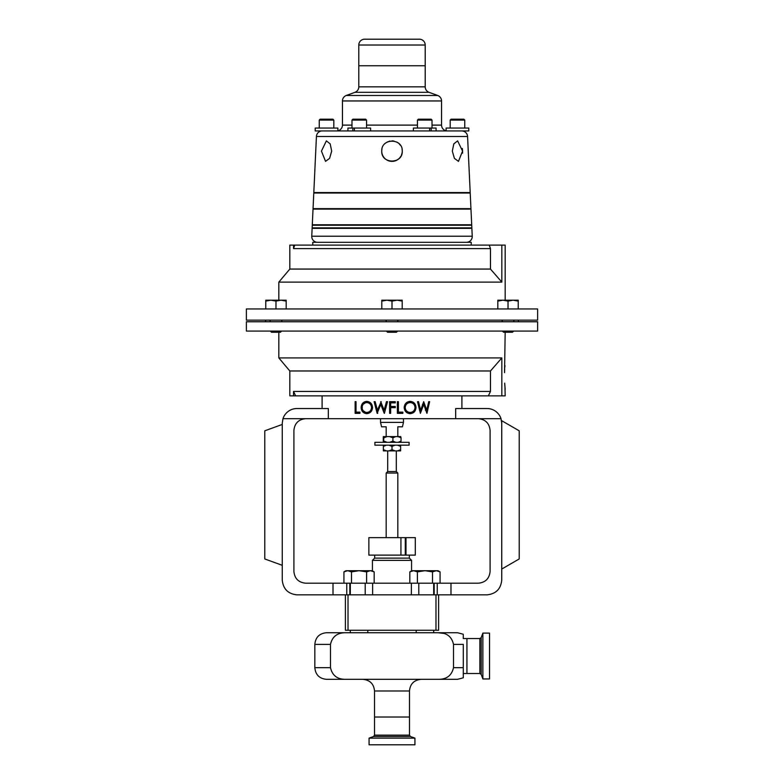<?xml version="1.0" encoding="UTF-8"?>
<svg xmlns="http://www.w3.org/2000/svg" width="784" height="784" viewBox="0 0 784 784"><rect width="100%" height="100%" fill="white"/><g stroke="black" fill="none" stroke-linecap="round" stroke-linejoin="round"><path stroke-width="1.18" d="M482.866 633.1L489.53 633.1L489.53 678.954L482.866 678.954L482.866 633.1L481.229 637.598L481.229 674.456L479.877 673.505L479.877 638.548L466.931 638.548L466.931 673.505L466.931 638.548L463.295 638.548L463.295 635.148M414.932 738.136L414.932 744.8L369.068 744.8L369.068 738.136L414.932 738.136L410.424 736.499L373.576 736.499L374.527 735.137L374.527 717.027L409.473 717.027L409.473 690.978C410.169 683.903 414.05 680.022 421.126 679.326M345.94 679.326L438.06 679.326C446.557 679.454 451.711 675.573 453.515 667.674L453.515 644.379C451.711 636.481 446.566 632.6 438.06 632.727L345.94 632.727C337.434 632.6 332.289 636.481 330.485 644.379L330.485 667.674C332.298 675.573 337.443 679.463 345.94 679.326L326.477 679.326C319.402 678.64 315.521 674.75 314.835 667.674L330.485 667.674M453.515 644.379L463.295 644.379L463.295 677.797L463.295 667.674L453.515 667.674M330.485 644.379L314.835 644.379C315.521 637.304 319.402 633.423 326.477 632.727L345.94 632.727M443.352 633.374L438.06 632.727L457.523 632.727L463.295 634.266M463.295 677.797L457.523 679.326L438.06 679.326M409.473 690.978L374.527 690.978L374.527 717.027L409.473 717.027L409.473 735.137L374.527 735.137M374.664 555.111L374.664 558.12L409.336 558.12L411.571 560.354L372.429 560.354L372.429 570.87M348.018 630.258L345.401 630.258L345.401 594.84L348.018 594.84L348.018 630.258L435.982 630.258L435.982 594.84L411.365 594.84L418.793 594.84L418.793 583.188M435.982 594.84L438.599 594.84L438.599 630.258L435.982 630.258M365.207 583.188L365.207 594.84L372.635 594.84L348.018 594.84M405.994 537.638L415.304 537.638L415.304 555.111L405.994 555.111L405.994 537.638L400.938 537.638L400.938 555.111L405.994 555.111M400.938 537.638L368.872 537.638L368.872 555.111L400.938 555.111M405.279 537.638L405.279 555.111M418.538 401.682L420.626 410.228L423.693 401.682L426.751 410.169L428.721 401.682L429.622 401.682L426.937 413.335L423.732 404.426L420.391 413.335L417.529 401.682L418.538 401.682M416 407.504C415.706 411.247 413.766 413.295 410.179 413.638C406.543 413.315 404.544 411.286 404.181 407.562C404.505 403.819 406.475 401.761 410.091 401.388C413.727 401.682 415.696 403.721 416 407.504L415.04 407.504C414.756 411.247 412.894 413.295 409.454 413.638M398.409 412.139L402.858 412.139L402.858 413.335L397.37 413.335L397.37 401.682L398.409 401.682L398.409 412.139L398.154 401.682M395.283 401.682L389.609 401.682L389.609 413.335L390.657 413.335L390.657 407.66L395.283 407.66L395.283 406.465L390.657 406.465L390.657 402.878L395.283 402.878L395.283 401.682M437.247 594.84L437.247 583.188L478.446 583.188C485.472 582.453 489.353 578.563 490.088 571.546L490.088 430.347C489.353 423.321 485.472 419.43 478.446 418.695L328.32 418.695L328.32 408.533L296.94 408.533A14.68 14.68 0 0 0 282.975 418.695L282.26 423.213L282.26 580.16C283.191 589.019 288.081 593.909 296.94 594.84L345.401 594.84M455.68 418.695L455.68 408.533L487.06 408.533A14.68 14.68 0 0 1 501.025 418.695L501.74 423.213L501.74 420.724L519.214 430.808L519.214 558.963L501.74 569.047M356.024 401.682L356.024 412.139L359.934 412.139L359.934 413.335L355.132 413.335L355.132 401.682L356.024 401.682M372.547 407.504C372.204 411.247 370.283 413.295 366.765 413.638C363.315 413.315 361.434 411.286 361.14 407.562C361.395 403.819 363.247 401.761 366.677 401.388C370.244 401.682 372.194 403.721 372.547 407.504M380.73 401.682L384.18 410.169L386.453 401.682L387.521 401.682L384.395 413.335L380.769 404.426L377.143 413.335L374.125 401.682L375.173 401.682L377.398 410.228L381.181 401.682L377.976 410.228L377.398 410.228M366.608 583.188L351.487 583.188L351.487 571.869L359.052 570.703L366.608 571.869L366.608 583.188L417.392 583.188L417.392 571.869L424.948 570.703L432.513 571.869L436.296 570.703L440.069 571.869L440.069 583.188L432.513 583.188L432.513 571.869M411.365 583.188L411.365 594.84L372.635 594.84L372.635 583.188M333.014 594.84L333.014 583.188L346.753 583.188L346.753 594.84M501.74 423.213L501.74 580.16C500.809 589.019 495.919 593.909 487.06 594.84L438.599 594.84M333.014 583.188L305.554 583.188C298.528 582.453 294.647 578.563 293.912 571.546L293.912 430.347C294.647 423.321 298.528 419.43 305.554 418.695L328.32 418.695M450.986 583.188L450.986 594.84M282.26 565.323L264.786 558.963L264.786 430.808L282.26 424.448M356.612 413.335L356.612 412.139M367.265 413.599L363.061 410.6M361.14 407.562L362.375 407.562M363.09 404.417L367.235 401.418M366.726 412.443L367.735 412.443C370.528 412.217 372.067 410.571 372.361 407.504C372.057 404.466 370.509 402.829 367.735 402.584L366.726 402.584C363.884 402.858 362.335 404.515 362.081 407.553C362.355 410.581 363.903 412.208 366.726 412.443C369.636 412.217 371.244 410.571 371.547 407.504C371.224 404.466 369.617 402.829 366.726 402.584M372.361 407.504L371.547 407.504M384.18 410.169L386.679 401.682M384.248 413.335L380.769 404.426M377.143 413.335L377.731 413.335L375.173 401.682M395.156 401.682L395.156 402.878M395.156 406.465L395.156 407.66M389.707 413.335L389.707 401.682M402.427 412.139L402.427 413.335M409.366 401.388C412.854 401.682 414.746 403.721 415.04 407.504C414.716 404.466 413.09 402.829 410.14 402.584C407.161 402.858 405.514 404.515 405.21 407.553C405.534 410.581 407.18 412.208 410.14 412.443C413.109 412.217 414.736 410.571 415.01 407.504M410.14 402.584L409.415 402.584C406.553 402.858 404.975 404.515 404.681 407.553C404.995 410.581 406.573 412.208 409.415 412.443L410.14 412.443M404.681 407.553L405.21 407.553M420.626 410.228L419.489 410.228M423.105 403.339L423.468 404.426M426.751 410.169L425.359 410.169M426.251 410.169L426.045 411.09M423.732 404.426L422.458 404.426M420.469 410.228L419.979 411.639M374.174 583.188L374.174 571.869L370.391 570.703L366.608 571.869M351.487 583.188L343.931 583.188L343.931 571.869L347.704 570.703L351.487 571.869M374.174 571.869L372.145 570.703L345.95 570.703L343.931 571.869M432.513 583.188L417.392 583.188M409.826 583.188L409.826 571.869L413.609 570.703L417.392 571.869M440.069 571.869L438.05 570.703L411.855 570.703L409.826 571.869M386.179 537.638L386.179 473.046L387.698 471.527L396.302 471.527L396.302 450.898M386.179 473.046L397.821 473.046L396.302 471.527M397.821 426.81L397.821 436.708L397.821 426.81L402.437 426.81L403.466 422.38L380.534 422.38L380.534 418.695M386.179 426.81L386.179 436.708L386.179 426.81L381.563 426.81L380.534 422.38M374.899 442.323L409.101 442.323L409.101 445.165L374.899 445.165L374.899 442.323M388.923 445.165L392 446.39L395.077 445.165M383.376 449.683L383.376 450.898L386.453 450.898L383.376 449.683L383.376 446.39L386.453 445.165M383.376 445.165L383.376 446.39M392 449.683L388.923 450.898L395.077 450.898L392 449.683L392 446.39M386.453 450.898L388.923 450.898M400.624 449.683L397.547 450.898L400.624 450.898L400.624 445.165M397.547 445.165L400.624 446.39M395.077 450.898L397.547 450.898M383.288 442.323L383.288 436.59L383.866 437.815L387.09 436.59L398.135 436.59L401.036 437.815L401.036 441.108L398.135 442.323M389.677 436.59L392.902 437.815L395.812 436.59M383.866 437.815L383.543 442.323M392.902 437.815L392.902 441.108L389.677 442.323M387.09 442.323L383.866 441.108M395.812 442.323L392.902 441.108M401.036 437.815L400.712 436.59L398.135 436.59M400.712 442.323L401.036 441.108M383.543 436.59L387.09 436.59M505.17 332.249L504.543 372.635M504.543 372.567L504.582 371.41M504.602 371.106L504.69 369.156M504.818 367.196L504.945 365.589M537.628 321.763L537.628 331.083L246.372 331.083L246.372 321.763L537.628 321.763M293.53 391.432L490.47 391.432L490.47 370.979L501.838 357.925L501.838 395.861L295.646 395.861L293.53 391.432L293.53 395.861L289.825 395.861L289.825 370.979L278.83 357.925L278.83 332.249M501.838 395.861L505.17 395.861L504.965 387.149M504.886 386.267L504.847 385.728M504.808 385.258L504.71 383.68M504.68 383.141L505.17 389.334M490.47 391.432L488.354 395.861M278.83 357.925L501.838 357.925M289.825 370.979L490.47 370.979M295.646 395.861L293.53 395.861M518.4 321.763L518.4 320.137M265.6 321.763L265.6 320.137M489.255 245.108L490.47 248.606L293.53 248.606L294.745 245.108L501.838 245.108L501.838 282.113L490.47 269.059L501.838 282.113L278.83 282.113L278.83 300.194M501.838 245.108L505.17 245.108L505.17 300.194M537.628 308.955L246.372 308.955L246.372 320.137L537.628 320.137L537.628 308.955M490.47 248.606L490.47 269.059L289.825 269.059L278.83 282.113M293.53 248.606L293.53 245.108L294.745 245.108M289.825 269.059L289.825 245.108L293.53 245.108M271.538 332.249L270.372 331.083L271.538 332.249L280.417 332.249L281.574 331.083M281.799 321.763L281.799 320.137M270.147 321.763L270.147 320.137M275.978 301.105L281.074 300.194L286.18 301.105L286.18 300.194L270.872 300.194L275.978 301.105L275.978 308.955L265.766 308.955L265.766 301.105L270.872 300.194L265.766 300.194L265.766 301.105M286.18 308.955L286.18 301.105M386.394 331.083L387.561 332.249L396.439 332.249L397.606 331.083M397.821 321.763L397.821 320.137M386.179 321.763L386.179 320.137M392 301.105L397.106 300.194L402.202 301.105L402.202 300.194L386.894 300.194L392 301.105L392 308.955L381.798 308.955L381.798 301.105L386.894 300.194L381.798 300.194L381.798 301.105M402.202 301.105L402.202 308.955L392 308.955M502.426 331.083L503.583 332.249L512.462 332.249L513.628 331.083M513.853 321.763L513.853 320.137M502.201 321.763L502.201 320.137M508.022 301.105L513.128 300.194L518.234 301.105L518.234 300.194L502.926 300.194L508.022 301.105L508.022 308.955L518.234 308.955L518.234 301.105M497.82 301.105L502.926 300.194L497.82 300.194L497.82 308.955M432.013 125.117L441.549 125.117L441.549 100.95A5.821 5.821 0 0 0 437.717 95.481L429.034 92.316A5.821 5.821 0 0 1 425.202 86.848L425.202 65.758L358.798 65.758L425.202 65.758L425.202 45.021A5.821 5.821 0 0 0 419.381 39.2L364.619 39.2A5.821 5.821 0 0 0 358.798 45.021L358.798 86.848A5.821 5.821 0 0 1 354.966 92.316L346.283 95.481A5.821 5.821 0 0 0 342.451 100.95L342.451 125.117A5.821 5.821 0 0 1 336.63 130.938M321.44 151.116L325.546 161.367L329.594 158.358L331.691 151.116L330.182 143.874L326.379 140.865L321.44 151.116M462.315 130.967L461.707 130.938L462.315 130.967A5.821 5.821 0 0 1 467.568 136.494L470.194 192.57L313.806 192.57L316.432 136.494A5.821 5.821 0 0 1 321.685 130.967L322.293 130.938L321.685 130.967M402.055 153.145L401.477 155.026A10.251 10.251 0 0 0 402.251 151.116C402.888 137.896 381.112 137.896 381.749 151.116C381.093 164.336 402.898 164.346 402.251 151.116A10.251 10.251 0 0 0 402.055 149.127M400.526 156.81L399.37 158.241M399.242 158.378L398.027 159.407M393.989 161.171L392 161.367M389.981 161.171L388.08 160.593M462.57 151.4L462.57 153.145M452.309 151.116L454.406 158.358L458.454 161.367L462.56 151.116L457.621 140.865L453.818 143.864L452.309 151.116M401.036 155.957A10.251 10.251 0 0 1 381.945 149.117M461.707 130.938L436.08 130.938L468.783 130.938L468.783 128.047L446.125 128.047L446.125 130.938M355.103 130.938L428.897 130.938M431.161 130.938L431.161 128.047L436.08 128.047L436.08 130.938L322.293 130.938M313.786 193.031L470.214 193.031L470.949 208.642L313.051 208.642L313.786 193.031M312.277 225.233L471.723 225.233L471.85 227.87L312.15 227.87L312.277 225.233M472.242 236.219L311.758 236.219L312.13 228.33L471.87 228.33L472.242 236.219A5.821 5.821 0 0 1 466.421 242.315M311.758 236.219A5.821 5.821 0 0 0 317.579 242.315M313.032 209.112L470.968 209.112L471.703 224.773L312.297 224.773L313.032 209.112M441.549 125.117A5.821 5.821 0 0 0 447.37 130.938M354.378 130.938L354.378 128.047L370.607 128.047L370.607 130.938L383.17 130.938M386.336 142.57L388.041 141.659M389.021 141.306L390.001 141.061M392 140.865L393.999 141.061M396.831 142.08L397.674 142.58M399.252 143.864L400.526 145.422M462.315 148.47L462.403 149.117M462.403 149.136L462.56 151.116M312.777 245.108L312.777 242.315L471.223 242.315L471.223 245.108M319.245 120.079L333.808 120.079L332.926 119.197L320.127 119.197L319.245 120.079L319.245 128.047M337.875 130.938L315.217 130.938L315.217 128.047L337.875 128.047L337.875 130.801M468.783 130.938L468.783 128.047M429.622 130.938L429.622 128.047L413.393 128.047L413.393 130.938M431.161 128.047L429.622 128.047L431.161 128.047M352.839 130.938L352.839 128.047L347.92 128.047L347.92 130.938M352.839 128.047L354.378 128.047L352.839 128.047M464.755 120.079L463.873 119.197L451.074 119.197L450.192 120.079L464.755 120.079L464.755 128.047M432.013 120.079L431.131 119.197L418.342 119.197L417.451 120.079L432.013 120.079L432.013 128.047M351.996 120.079L366.53 120.079M352.878 119.197L365.658 119.197L366.549 120.079L366.549 128.047M305.554 418.695L282.975 418.695M478.446 418.695L501.025 418.695M349.821 583.188L349.821 594.84M434.179 583.188L434.179 594.84M425.202 45.021L358.798 45.021M467.568 136.494L316.432 136.494M342.451 125.117L351.987 125.117M366.549 125.117L417.451 125.117M441.549 100.95L342.451 100.95M437.717 95.481L346.283 95.481M429.034 92.316L354.966 92.316M425.202 86.848L358.798 86.848M374.527 690.978C373.831 683.903 369.95 680.022 362.874 679.326M314.835 644.379L314.835 667.674M479.877 673.505L463.295 673.505M481.229 674.456L482.866 678.954M481.229 637.598L479.877 638.548M373.576 736.499L369.068 738.136M410.424 736.499L409.473 735.137M409.336 558.12L409.336 555.111M411.571 560.354L411.571 570.87M374.664 558.12L372.429 560.354M461.903 395.861L461.903 408.533M322.097 395.861L322.097 408.533M367.784 632.727L367.784 630.258M350.311 632.727L350.311 630.258L350.311 632.727M350.311 594.84L350.311 583.188M433.689 632.727L433.689 630.258M433.689 594.84L433.689 583.188M416.216 632.727L416.216 630.258M397.821 537.638L397.821 473.046M387.698 471.527L387.698 450.898M403.466 418.695L403.466 422.38M333.808 128.047L333.808 120.079M450.192 128.047L450.192 120.079M417.451 128.047L417.451 120.079M351.987 128.047L351.987 120.079L352.869 119.197"/></g></svg>
